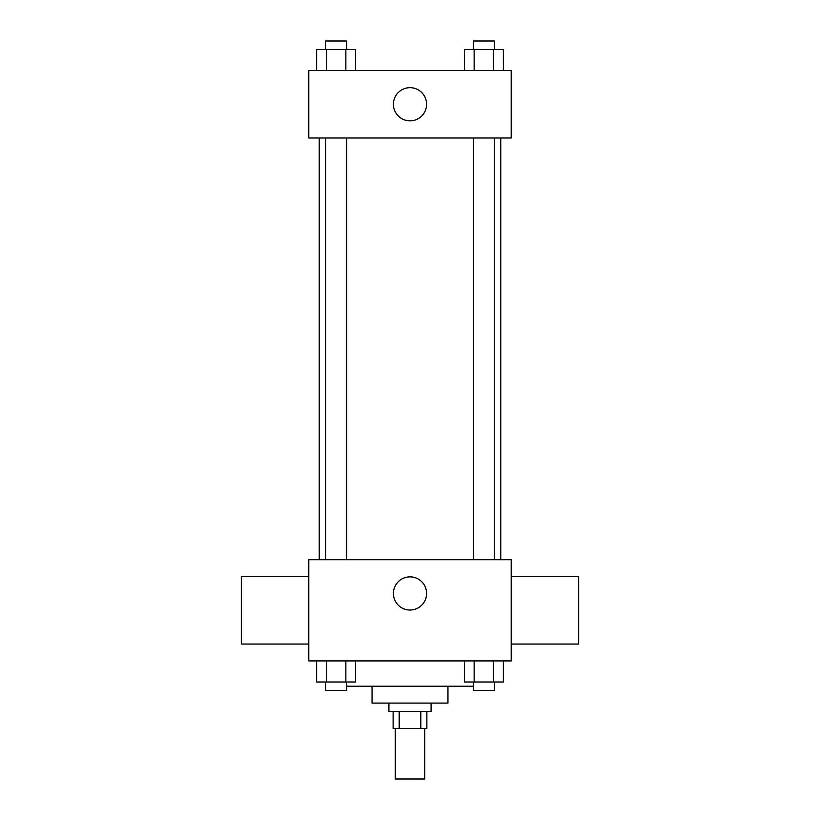 <?xml version="1.0" encoding="UTF-8"?>
<svg xmlns="http://www.w3.org/2000/svg" width="820" height="820" viewBox="0 0 820 820"><rect width="100%" height="100%" fill="white"/><g stroke="black" fill="none" stroke-linecap="round" stroke-linejoin="round"><path stroke-width="1.23" d="M395.24 728.396L395.24 779L424.76 779L424.76 728.396M420.814 711.524L420.814 728.396L393.128 728.396L393.128 711.524M420.814 728.396L426.871 728.396L426.871 711.524M431.084 703.088L431.084 711.524L388.916 711.524L388.916 703.088M399.186 711.524L399.186 728.396M447.956 686.227L447.956 703.088L372.044 703.088L372.044 686.227M473.345 686.227L346.655 686.227M511.208 660.92L308.791 660.92L308.791 559.711L511.208 559.711L511.208 660.92M426.584 593.444A16.584 16.584 0 0 1 401.708 607.804A16.584 16.584 0 0 1 401.708 579.084A16.584 16.584 0 0 1 426.584 593.444M511.208 644.048L578.684 644.048L578.684 576.573L511.208 576.573M308.791 576.573L241.316 576.573L241.316 644.048L308.791 644.048M500.753 137.996L500.753 559.711M473.345 559.711L473.345 137.996M346.655 137.996L346.655 559.711M511.208 137.996L308.791 137.996L308.791 70.52L511.208 70.52L511.208 137.996M426.584 104.253A16.584 16.584 0 0 1 401.708 118.623A16.584 16.584 0 0 1 401.708 89.892A16.584 16.584 0 0 1 426.584 104.253M503.367 70.52L503.367 49.436L464.407 49.436L464.407 70.52M493.619 49.436L493.619 70.52M474.144 49.436L474.144 70.52M473.345 49.436L473.345 41L494.429 41L494.429 49.436M355.593 70.52L355.593 49.436L316.633 49.436L316.633 70.52M345.856 49.436L345.856 70.52M326.38 49.436L326.38 70.52M325.571 49.436L325.571 41L346.655 41L346.655 49.436M503.367 660.92L503.367 682.004L464.407 682.004L464.407 660.92M493.619 660.92L493.619 682.004M474.144 660.92L474.144 682.004M494.429 682.004L494.429 690.44L473.345 690.44L473.345 682.004M355.593 660.92L355.593 682.004L316.633 682.004L316.633 660.92M345.856 660.92L345.856 682.004M326.38 660.92L326.38 682.004M346.655 682.004L346.655 690.44L325.571 690.44L325.571 682.004M319.246 137.996L319.246 559.711M494.429 559.711L494.429 137.996M325.571 137.996L325.571 559.711"/></g></svg>

